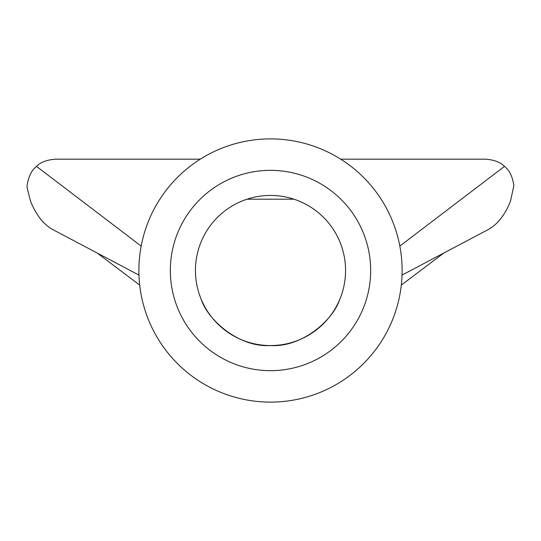 <?xml version="1.0" encoding="UTF-8"?>
<svg xmlns="http://www.w3.org/2000/svg" width="541" height="541" viewBox="0 0 541 541"><rect width="100%" height="100%" fill="white"/><g stroke="black" fill="none" stroke-linecap="round" stroke-linejoin="round"><path stroke-width="0.81" d="M170.341 270.5A100.159 100.159 0 0 1 270.5 170.341A100.159 100.159 0 0 1 370.659 270.5A100.159 100.159 0 0 1 270.5 370.659A100.159 100.159 0 0 1 170.341 270.5M345.564 270.5A75.064 75.064 0 0 0 270.5 195.436A75.064 75.064 0 0 0 195.436 270.5A75.064 75.064 0 0 0 270.5 345.564A75.064 75.064 0 0 0 345.564 270.5M138.888 270.5A131.612 131.612 0 0 0 270.5 402.112A131.612 131.612 0 0 0 402.112 270.5A131.612 131.612 0 0 0 270.5 138.888A131.612 131.612 0 0 0 138.888 270.5M138.969 275.092L53.14 229.763C43.686 224.677 36.152 215.162 30.539 201.218L27.05 187.578L27.111 185.685C28.416 176.684 31.554 170.253 36.531 166.398C40.433 162.266 46.742 159.859 55.453 159.176L200.298 159.176M402.031 275.092L487.86 229.763C497.314 224.698 504.848 215.183 510.461 201.218L513.889 185.685C512.604 176.724 509.466 170.293 504.469 166.398C500.601 162.273 494.291 159.865 485.548 159.176L340.702 159.176M201.347 299.687C208.001 320.171 239.088 347.579 270.372 345.564C301.695 347.572 332.701 320.644 339.653 299.687M293.993 199.203L247.021 199.203M141.174 246.081L36.531 166.398M399.826 246.081L504.469 166.398M97.218 253.046L139.7 285.093M443.782 253.046L401.3 285.093"/></g></svg>
